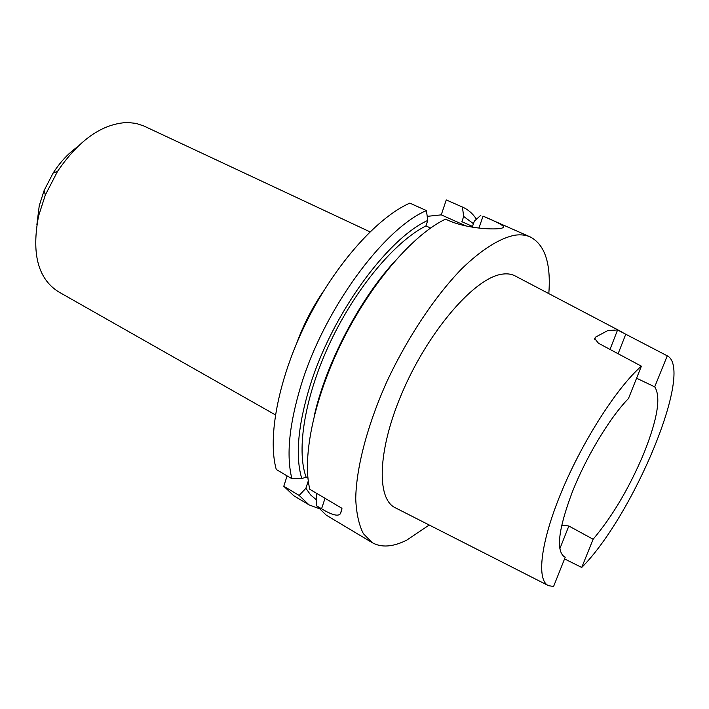 <?xml version="1.0" encoding="UTF-8"?>
<svg xmlns="http://www.w3.org/2000/svg" width="709" height="709" viewBox="0 0 709 709"><rect width="100%" height="100%" fill="white"/><g stroke="black" fill="none" stroke-linecap="round" stroke-linejoin="round"><path stroke-width="1.06" d="M275.402 414.88L58.298 291.674C37.914 278.593 31.364 253.308 38.632 215.811L45.323 195.019L57.562 171.339C79.133 139.708 102.548 123.428 127.788 122.48L136.208 123.419L143.909 126.016L369.992 231.852M36.895 224.549L39.252 205.663L44.153 190.411L53.122 173.058C59.946 162.432 67.834 153.871 76.767 147.383M325.023 498.303L321.567 508.796C332.069 515.115 338.379 516.719 340.506 513.6L341.96 508.309L309.833 489.325C301.795 457.039 314.158 397.279 343.023 339.708C371.879 282.138 413.444 234.431 445.509 219.134L447.742 220.136C465.069 228.112 490.938 229.813 499.739 228.528C502.699 228.138 503.948 227.456 503.479 226.499C501.83 224.576 495.024 221.128 483.051 216.139L530.235 236.921C525.794 234.963 520.663 234.387 514.823 235.211C499.916 238.135 481.668 249.453 461.816 268.72C435.104 296.167 407.631 337.28 387.052 381.238C367.253 425.285 356.131 468.135 355.732 498.941C356.37 513.316 358.914 524.882 363.363 533.647L372.225 542.66C381.513 547.844 393.008 547.011 406.727 540.152L429.22 525.014M548.81 293.615C551.115 263.58 544.929 244.685 530.235 236.921M426.428 210.582C383.365 228.759 323.774 309.93 300.908 385.802C289.148 424.762 286.144 455.736 291.904 478.726L276.253 469.473C267.222 436.992 278.566 377.684 306.944 320.973C335.313 264.271 377.02 217.663 409.784 203.111L426.428 210.582L427.766 220.428C386.981 238.871 331.457 315.337 309.771 386.627C297.851 425.967 295.201 456.64 301.804 478.646L306.084 477.042L307.945 478.132M291.904 478.726L301.804 478.646M548.084 585.457L395.604 507.928C375.655 499.198 377.622 447.414 404.103 388.222C430.381 329.011 474.374 278.841 500.944 274.365C506.581 273.293 511.402 273.869 515.416 276.076L622.511 332.326M564.559 558.914L581.726 567.466C633.536 515.629 694.554 369.628 667.258 355.829L617.574 329.969L607.905 330.509L595.542 337.129L594.674 338.539L598.493 343.262L641.379 366.172C617.131 387.3 582.736 440.803 561.688 491.39C540.542 542.039 536.199 580.308 548.482 585.661L553.578 586.476L565.25 557.168L563.354 556.104M667.258 355.829L654.708 386.848C661.151 396.827 657.562 418.939 643.932 453.193C629.459 487.597 612.523 516.285 593.123 539.248L568.848 525.998L561.75 525.139M565.25 557.168L564.258 556.725C555.891 550.423 558.47 529.136 571.995 492.852C585.696 457.606 609.864 417.459 628.475 398.538L641.379 366.172M283.795 486.259L299.163 495.431L309 504.843L293.863 495.795L283.795 486.259L287.092 475.881M427.217 216.351L441.264 214.862L446.262 199.929L462.809 207.214L446.262 199.929M309 504.843L318.642 508.468M476.439 219.232C472.868 213.701 468.321 209.696 462.809 207.214M480.888 215.19L474.312 221.173L472.504 226.437L461.887 221.695L463.677 216.449L462.41 207.046M441.264 214.862L466.132 225.994M306.084 477.042C296.052 449.692 304.95 395.48 330.571 341.561C356.157 287.659 395.126 241.423 425.949 225.914L427.766 220.428M425.949 225.914L430.593 228.023M308.415 481.925L308.016 481.695L305.88 488.297L299.163 495.431M321.567 508.796L316.772 505.934L316.444 493.234M305.88 488.297L310.648 494.962L316.391 499.818M372.225 542.66L326.326 515.204L316.772 505.934M308.539 482.74L308.016 481.695M473.444 223.698L463.677 216.449M314.317 415.563C325.777 364.656 358.16 301.99 393.052 263.199M636.576 378.207L654.708 386.848M593.123 539.248L581.726 567.466M296.903 342.677C303.638 324.394 312.518 307.219 323.534 291.151M478.929 228.076L483.051 216.139M594.718 339.274L595.542 337.129M617.574 329.969L610.015 349.413M618.124 353.747L625.825 334.063M568.848 525.998L559.826 548.766M44.153 190.411L45.323 195.019M53.122 173.058L57.562 171.339M503.479 226.499L503.089 227.616M340.506 513.6L341.844 509.594"/></g></svg>
